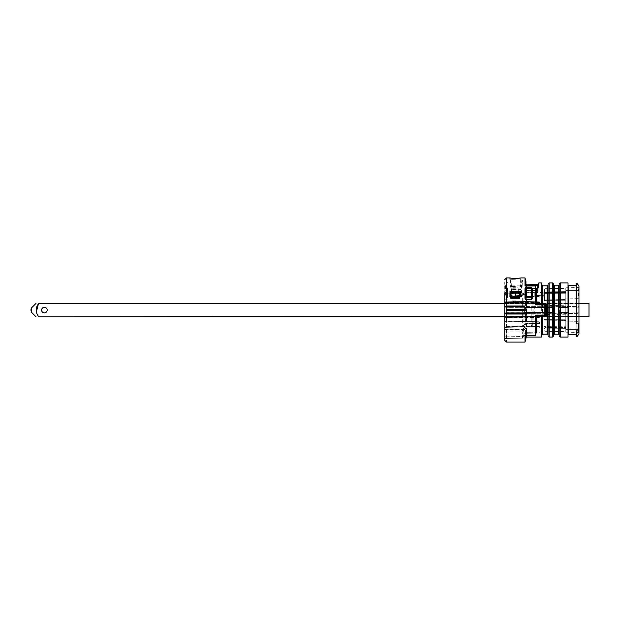 <?xml version="1.0" encoding="UTF-8"?>
<svg xmlns="http://www.w3.org/2000/svg" width="620" height="620" viewBox="0 0 620 620"><rect width="100%" height="100%" fill="white"/><g stroke="black" fill="none" stroke-linecap="round" stroke-linejoin="round"><path stroke-width="0.46" stroke-dasharray="3.1 2.33" d="M521.877 284.696L521.653 289.238A0.69 0.488 0.5 0 1 520.963 289.687L511.895 289.687L511.957 296.887A0.69 0.488 -0.5 0 1 511.268 296.438L511.206 289.238L511.895 289.687A0.69 0.488 -0.5 0 1 511.206 289.238L510.368 280.015L522.49 280.015L521.877 284.696L521.164 285.2L511.694 285.2L510.981 284.696M511.035 292.229L511.268 296.453L511.957 296.438L511.725 292.229M515.344 287.122L510.841 287.122L515.344 287.122M545.701 315.58L545.701 312.72M545.701 312.627L545.701 307.373M545.701 307.28L545.701 304.42L541.903 304.42L541.903 285.262L541.903 334.738M576.864 283.216L576.864 286.541L576.166 286.548L576.166 283.216M576.864 286.541L578.545 289.091L576.166 289.137L576.166 286.548M576.166 289.137L576.166 323.95L578.545 323.865M526.504 286.014L526.512 292.702L537.61 292.531A0.558 0.457 -179.5 0 0 538.16 292.082L537.61 292.632L537.618 289.943L538.175 289.943L538.191 288.168L538.16 292.082L538.191 288.114A0.558 0.457 -179.5 0 1 538.199 288.044M525.946 286.014L525.946 292.245L525.946 288.362L526.512 288.92L537.641 288.719L537.625 290.454L526.512 290.664A0.558 0.512 180 0 1 525.946 290.152L525.946 335.366M538.23 283.487L538.175 289.943A0.558 0.512 -179.5 0 1 537.625 290.454M559.201 310L559.201 335.11L559.201 284.89L559.201 312.403L568.021 312.503L559.201 312.403L559.201 335.947M559.201 307.597L560.317 307.597L559.201 307.597L559.201 284.053M560.317 312.403L560.317 307.597L568.021 307.597L568.021 282.937M548.041 284.053L548.041 307.597L553.621 307.597L553.621 284.053M553.621 335.947L553.621 307.597L552.505 307.497L548.041 307.597L548.041 335.947M553.621 312.403L548.041 312.403L553.621 312.403M541.903 312.403L541.345 312.403L541.903 312.457L541.903 283.495M541.903 307.543L525.946 307.52L541.903 307.597M524.83 314.03L524.83 305.97M544.36 297.499L543.81 296.941L535.347 296.794L543.81 296.941L543.81 295.306A0.558 0.465 180 0 0 544.36 294.841L544.36 291.811L544.36 294.841A0.558 0.465 0 0 1 543.81 295.306L543.81 292.369L543.81 296.941L544.36 297.499L543.81 296.941L535.347 296.794L534.796 296.236A0.558 0.558 0 0 0 535.347 296.794L535.347 295.43L535.347 296.794L534.796 296.236M534.796 295.895L534.796 293.074L534.796 295.895A0.558 0.465 0 0 1 535.347 295.43L535.347 292.516L535.347 295.43A0.558 0.465 180 0 0 534.796 295.895M541.903 304.42L536.215 304.42L536.215 289.214M525.946 289.858L526.504 290.338L536.773 290.338M525.946 289.214L525.016 286.014M568.021 310L568.021 335.11L568.021 310M519.909 296.267L519.909 298.243M510.756 298.243L510.756 296.267M517.475 297.678C518.793 297.709 518.769 297.732 517.406 297.763M513.283 297.763C511.918 297.732 511.895 297.709 513.213 297.678M519.591 297.693L517.491 297.647M513.197 297.647L511.097 297.693M553.621 335.11L553.621 307.597M553.621 288.563L553.621 331.437M548.041 335.11L548.041 288.664M541.903 336.505L541.903 312.457M544.36 313.387L578.956 312.798L578.956 313.356L578.956 312.891L565.789 313.123L565.789 320.354L565.789 319.858L544.918 319.68L544.918 320.083L565.789 320.354L544.918 320.083L544.918 319.68L565.789 319.858L544.91 319.881L565.789 320.06L565.789 326.74L565.789 299.871L565.789 306.42L544.91 306.055L578.956 306.644L578.956 307.202L544.91 306.613L544.91 313.945A0.558 0.558 0 0 0 544.36 314.503L544.36 307.28M565.789 327.5L565.789 328.36L544.918 328.096L565.789 328.36L565.789 331.646L565.789 327.5L544.918 327.391L544.918 328.096L544.918 327.391L565.789 327.5L565.789 326.74L565.789 327.5M565.789 299.646L565.789 300.142L544.918 300.32L544.918 299.917L565.789 299.646L544.918 299.917L544.918 300.32L565.789 299.948L544.91 300.119L544.91 293.361L565.789 293.26L565.789 299.646M565.789 291.64L544.918 291.904L544.918 292.609L565.789 292.501L565.789 288.354L565.789 292.501L544.918 292.609L544.918 291.904L565.789 291.64M578.956 321.083L565.789 320.92L565.789 299.08L578.956 298.654L565.789 298.863L565.789 321.137L578.956 321.354L565.789 321.137L565.789 329.081L578.956 329.088L565.789 329.081L565.789 320.92L578.956 321.083L578.956 298.918L578.956 321.083M565.789 290.664L578.956 290.501L565.789 290.664L565.789 287.796L565.789 290.664M578.956 290.501L578.956 287.572L578.956 290.912L565.789 290.92L578.956 290.912L578.956 290.501M576.166 336.784L576.166 296.05L576.864 296.073L576.864 336.784M565.789 299.94L565.789 292.501L565.789 293.26L544.91 293.361L544.91 300.119L565.789 299.94M525.946 338.365L525.946 281.635M525.946 288.362L525.946 290.152A0.558 0.558 0 0 0 526.512 290.71L537.625 290.493M537.656 284.844L538.78 284.425L538.788 282.937M525.016 335.358L525.946 332.715M525.016 312.72L525.016 307.28L506.447 307.28L504.742 308.264L504.742 311.736L506.47 312.72L506.447 342.085L506.47 312.72L525.016 312.72L525.016 342.085M525.016 277.915L525.016 307.28M536.215 315.58L536.215 332.824M510.88 296.252L512.988 296.197L510.88 296.221M519.808 296.221L513.104 296.197L519.808 296.252M565.789 314.247L544.91 314.627L544.91 320.153L565.789 320.129L544.91 319.858L544.91 312.72M544.91 307.28L544.91 300.142L565.789 299.871L544.91 299.847L544.91 305.373L565.789 305.753M544.36 307.373L544.36 312.627M544.36 312.72L544.36 314.503A0.558 0.558 0 0 1 544.91 313.945L578.956 313.356L544.91 313.945L544.91 314.627L544.36 314.503M544.36 300.406L544.36 289.276L544.36 300.406A0.558 0.48 180 0 1 544.918 299.917L544.918 299.917A0.558 0.488 0 0 0 544.36 300.406L544.91 300.119L544.36 300.406A0.558 0.558 0 0 1 544.91 299.847A0.558 0.558 0 0 0 544.36 300.406M504.742 313.472L504.742 303.033L544.36 303.715L505.068 303.033L505.075 306.644L544.36 306.156L544.36 303.715L544.36 306.241L505.068 306.427L504.742 302.142L505.075 302.978L544.36 303.219L505.075 302.978L505.068 302.475L544.36 303.157L505.068 302.475L505.068 303.033L505.068 302.475L544.36 303.157L544.36 303.715L544.36 303.157L504.742 302.142L504.742 326.911L504.742 301.165L538.989 301.762L533.859 301.669L533.859 302.289L538.989 302.382L538.989 301.762A0.922 0.922 0 0 1 539.896 302.684L539.896 312.72M544.36 306.156L544.36 313.844L534.789 313.627L534.789 306.373M504.99 313.333L544.36 313.689L544.36 316.285L504.742 316.967L504.742 317.858L504.742 316.967L505.068 317.525L544.36 316.843L505.068 317.525L544.36 316.843L505.075 317.525L505.068 316.967L544.36 316.285L544.36 316.843L544.36 313.844M544.36 313.689L544.36 306.311L534.765 306.435L534.765 313.565M576.864 296.073L578.545 296.135L576.166 296.05L576.166 330.863M523.11 325.95L523.613 326.043L525.442 323.749L525.442 296.267L523.613 293.965L523.11 294.066L523.11 325.95A0.922 0.527 0 0 1 522.327 326.205L522.327 293.803L504.742 293.314L504.742 292.384L504.742 299.817L507.532 299.615L507.532 293.214L507.532 295.717L504.742 295.817L504.742 282.333L504.742 308.264L506.47 307.373L525.016 307.373M506.416 307.412L506.416 312.589L504.742 311.736L504.742 338.52L522.327 338.163A0.922 0.914 180 0 0 523.11 337.706L526.225 333.258L538.989 333.002L526.225 333.258L525.442 333.738L524.659 333.273L525.45 333.738L525.442 328.197A0.922 0.574 39.5 0 0 524.659 327.19L522.8 329.453A0.922 0.574 -140.5 0 1 523.582 330.452L523.11 331.576L523.11 337.706A0.922 0.914 180 0 1 522.327 338.163L504.742 338.52L504.742 321.16L538.989 321.757L504.742 321.16L504.742 338.52L504.742 321.16L538.989 321.757L538.989 323.431L538.989 321.757L504.742 321.16L504.742 332.111L522.327 332.103L522.327 338.179L522.815 336.497L522.327 338.163L522.327 331.933L504.742 331.933M505.075 316.781L544.36 316.781L505.075 316.781L505.075 317.525L505.075 316.781M512.329 303.041L518.359 303.095L512.329 303.041M544.36 314.084L505.068 313.906L505.075 313.356L534.789 313.627M504.742 313.906L505.068 316.967L505.068 313.573L544.36 313.759M504.99 306.668L534.765 306.435M505.525 285.611L505.525 289.889L505.525 285.611L505.006 284.665L505.006 288.897L504.742 282.333L507.532 282.394L504.742 282.333L504.742 284.192M504.742 294.446L507.532 294.477L507.532 293.5L504.742 293.477L504.742 299.817L504.742 293.097L522.831 293.586A0.922 0.558 -38.6 0 1 523.613 293.965M507.532 294.477L507.532 299.762L504.742 299.817M507.532 293.214L507.532 292.384L507.532 293.214L504.742 293.306L507.532 293.214M522.831 293.586L522.327 293.803L522.831 293.586L524.659 295.88A0.922 0.558 -38.6 0 1 525.442 296.267L526.163 296.562M538.989 312.72L538.997 296.639L538.989 302.545L504.742 302.297M532.068 296.724L538.989 296.91A0.922 0.651 180 0 1 539.896 297.569A0.922 0.512 180 0 0 538.989 297.05L526.225 296.693L526.225 323.322L538.989 322.966A0.922 0.512 0 0 0 539.896 322.447A0.922 0.651 0 0 1 538.989 323.082L526.233 323.717L526.225 323.322L525.442 323.749A0.922 0.558 -141.4 0 1 524.659 324.136L526.225 323.446M523.613 326.043A0.922 0.558 -141.4 0 1 522.831 326.422L531.433 326.174A0.922 0.628 -160.8 0 0 532.317 325.655L532.092 312.72M504.742 329.476L522.8 329.453L522.327 331.933A0.922 0.713 180 0 0 523.11 331.576M523.582 330.452L526.225 327.91L526.225 326.538L538.989 326.538L538.989 333.002L538.989 332.088L526.225 332.343L526.233 333.265L526.225 332.343L538.989 332.088L538.989 323.431L504.742 322.834L538.989 323.431L538.989 332.088L539.896 332.088L539.896 322.679A0.922 0.922 0 0 0 538.989 321.757A0.922 0.922 0 0 1 539.896 322.679A0.922 0.922 0 0 0 538.989 321.757A0.922 0.922 0 0 1 539.896 322.679L539.896 332.088L539.896 322.679L539.896 332.088L538.989 332.088L538.989 333.01A0.922 0.914 180 0 0 539.896 332.088A0.922 0.914 180 0 1 538.989 333.002L538.989 327.903L526.225 327.91L526.225 326.554L524.659 327.19M523.745 330.243L525.442 328.181A0.922 0.574 -140.5 0 0 524.659 327.174L526.225 326.538L538.989 326.531L538.989 322.245L538.989 326.531A0.922 0.651 0 0 1 539.896 327.19A0.922 0.713 180 0 1 538.989 327.903L538.989 326.538A0.922 0.651 0 0 1 539.896 327.182A0.922 0.713 180 0 1 538.989 327.887L526.225 327.895L526.225 333.258L526.225 327.895L525.442 328.181L525.442 333.738L523.598 336.954L522.815 336.497L504.742 336.854L522.815 336.497L524.659 333.273L522.815 336.497L523.598 336.954L523.11 337.706L523.11 331.747L523.745 330.243A0.922 0.574 -140.5 0 0 522.962 329.243L522.327 332.103A0.922 0.721 180 0 0 523.11 331.747M504.742 287.851L507.532 287.858L507.532 295.717L504.742 295.817L504.742 293.306L504.742 326.701L504.742 302.389L531.216 302.878L531.216 307.28M507.532 287.858L507.532 293.5M532.092 307.28L532.092 303.056L532.231 302.49L532.975 302.49A0.922 0.899 -89 0 0 532.1 301.638L504.742 301.165L504.742 302.389M532.1 301.638L533.859 301.669M531.216 312.72L531.216 325.942A0.922 0.519 -0 0 0 532.092 325.547M531.433 326.174L532.1 324.252A0.922 0.628 -160.9 0 0 532.975 323.733L532.317 325.655M539.896 316.27L538.989 316.27L538.989 301.762A0.922 0.922 0 0 1 539.896 302.684L539.896 307.28M532.1 324.252L533.866 323.493L533.859 312.72M533.859 323.221L538.989 323.082L538.989 317.456L504.742 317.704L538.989 317.479L538.989 323.097A0.922 0.651 0 0 0 539.896 322.447A0.922 0.512 0 0 1 538.989 322.942L533.859 323.09L532.975 323.733L532.975 312.72M539.896 312.627L539.896 307.373M505.075 306.652L509.268 306.621M504.742 302.142L504.742 306.528M504.742 313.115L504.742 306.885M506.47 314.03L506.47 305.97M506.47 307.28L506.47 277.915L506.447 307.28M544.918 320.083L544.918 320.083A0.558 0.488 0 0 1 544.36 319.594A0.558 0.558 0 0 0 544.91 320.153L565.789 320.424L544.91 320.153A0.558 0.558 0 0 1 544.36 319.594L544.91 319.858L544.36 319.594A0.558 0.48 180 0 0 544.918 320.083M544.918 291.904L544.91 291.137L565.789 290.865L544.91 291.137L544.91 288.719L544.918 291.904L544.36 291.625A0.558 0.496 0 0 1 544.91 291.137A0.558 0.496 180 0 0 544.36 291.632L544.918 291.904M544.91 328.863L544.918 328.096L544.36 328.368A0.558 0.496 180 0 0 544.91 328.863L565.789 329.135L544.91 328.863L544.91 331.281L544.91 328.863A0.558 0.496 0 0 1 544.36 328.375L544.918 328.096L544.91 328.863M544.36 305.497L544.91 305.373L544.91 306.055A0.558 0.558 0 0 1 544.36 305.497A0.558 0.558 0 0 0 544.91 306.055L544.91 306.613L544.36 306.613M578.956 329.088L578.956 329.499L565.789 329.336L578.956 329.499L578.956 332.428L578.956 329.088M535.951 288.315L526.504 288.315L525.946 287.169L526.504 288.471L538.191 288.114M538.78 284.425A0.558 0.527 0.5 0 0 538.222 284.944L537.656 284.805M537.633 288.315L537.602 292.377L525.946 292.245A0.558 0.457 0 0 0 526.512 292.702L526.504 288.207L525.946 287.169M537.633 288.207L537.618 289.943L525.946 290.152M515.344 279.31L509.764 279.31L515.344 279.31M518.754 278.217L515.344 278.403M514.313 278.388L510.888 278.093M520.924 279.31L520.924 277.915L520.42 278M521.591 296.438L520.901 296.887A0.69 0.488 -179.5 0 0 521.591 296.438L522.49 280.015L521.591 296.438L521.164 285.2M536.215 304.42L535.401 304.42M578.545 296.135L578.545 289.091M578.956 334.002L578.956 285.998M504.742 306.094L544.36 305.9M532.975 307.28L532.975 302.49L533.859 302.289L533.859 307.28M532.231 302.49A0.922 0.899 -89 0 0 531.348 301.63L531.216 302.878L532.092 303.056M531.216 325.942L504.742 326.686M504.742 292.384L505.006 288.897L504.742 292.384L507.532 292.384L504.742 292.384M522.327 293.803A0.922 0.527 180 0 1 523.11 294.066M524.659 324.136L522.831 326.422L522.327 326.205M536.773 331.894L525.946 332.18M568.021 337.063L568.021 312.503M568.021 307.597L568.021 312.403M541.345 307.597L541.345 312.403L525.946 312.48L541.345 312.503L541.345 337.063M578.956 298.654L578.956 290.912L578.956 298.918L565.789 299.08L578.956 298.646M565.789 329.336L565.789 332.204L565.789 329.336M565.789 298.863L565.789 290.92L565.789 298.863M565.789 306.877L578.956 307.109L578.956 306.644L565.789 306.42L565.789 313.123M578.956 307.109L578.956 312.891M578.956 312.798L578.956 307.202M515.344 288.246L512.554 288.246L515.344 288.246M515.344 287.765L513.042 287.765L515.344 287.765M516.15 287.765L513.732 287.765L516.15 287.765M515.344 303.389L515.344 300.824L512.554 300.824L515.344 300.824L515.344 303.389M514.538 291.113L516.956 291.113L514.538 291.113M578.956 316.781L504.742 316.781M504.742 303.389L578.956 303.389M38.564 316.781L589 316.448L38.564 316.781M44.392 312.875A2.79 2.79 0 0 0 46.81 308.69A2.79 2.79 0 0 0 41.974 308.69A2.79 2.79 0 0 0 44.392 312.875M589 303.722L38.564 303.389L589 303.722L589 316.448M38.331 316.115L36.332 312.131M517.297 297.809L519.25 297.809M511.438 297.809L513.391 297.809M510.88 293.128L510.88 295.228M41.618 310.372L41.618 310.372A2.79 2.79 0 0 0 46.027 312.341A2.79 2.79 0 0 0 45.531 307.536A2.79 2.79 0 0 0 41.618 310.372L41.618 310.372M45.795 307.675L45.245 307.427L45.795 307.675M45.779 312.503L46.268 312.154L45.779 312.503M511.694 285.2L511.895 289.238L520.963 289.238L520.901 296.887L511.957 297.089L511.957 296.438L519.808 296.438M510.368 280.015L511.019 291.857M511.702 291.865L511.043 279.744M521.815 279.744L520.901 296.438L519.909 296.438M515.344 286.448L510.151 286.448L515.344 286.448M568.021 307.497L560.317 307.497L560.317 282.937M552.505 307.597L552.505 312.403M549.157 312.403L549.157 307.597M568.579 334.552L568.579 285.448M542.461 334.18L542.461 285.82M558.271 285.82L558.271 334.18M554.551 334.18L554.551 285.82M547.111 285.82L547.111 334.18M544.91 326.639L544.91 319.881L544.91 326.639L565.789 326.74L544.91 326.639A0.558 0.48 0 0 1 544.36 326.159A0.558 0.48 180 0 0 544.91 326.639L544.36 327.67L544.91 326.639M560.317 337.063L560.317 312.503M526.504 307.497L526.504 284.844M535.92 288.207L526.504 288.207L526.504 290.338M541.345 282.937L541.345 307.497M544.91 312.627L544.91 307.373M525.016 312.627L506.47 312.627M544.36 316.843L505.068 317.525M531.518 296.709L526.225 296.562L524.659 295.88M522.831 326.422L504.742 326.911M539.896 303.722L538.989 303.722L538.989 317.479A0.922 0.651 0 0 0 539.896 316.828A0.922 0.651 0 0 1 538.989 317.456L538.989 316.27L504.742 316.518M504.742 316.549L539.896 316.301M539.896 303.196A0.922 0.651 180 0 0 538.989 302.545L538.989 303.722L504.742 303.474M538.989 322.245L504.742 321.648L538.989 322.245L538.989 321.757L538.989 322.245A0.922 0.651 0 0 1 539.896 322.904A0.922 0.651 0 0 0 538.989 322.245M524.659 333.273L526.225 332.343L524.659 333.273M538.989 323.431L539.896 323.431L538.989 323.431M507.532 289.928L504.742 289.928M524.659 327.174L522.962 329.243L504.742 329.267M531.216 307.373L531.216 312.627M532.092 312.627L532.092 307.373M539.896 303.436L504.742 302.839M538.989 307.28L538.989 302.382L539.896 302.684M538.989 307.373L538.989 312.627M533.859 312.627L533.859 307.373M505.006 288.897L505.006 290.827L505.006 288.897M544.36 300.808A0.558 0.48 180 0 1 544.918 300.32A0.558 0.488 0 0 0 544.36 300.808M544.36 292.33L544.91 293.361L544.36 292.33M544.36 293.841A0.558 0.48 180 0 1 544.91 293.361A0.558 0.48 0 0 0 544.36 293.841M544.918 319.68A0.558 0.48 180 0 1 544.36 319.192A0.558 0.488 0 0 0 544.918 319.68L544.36 319.594L544.918 319.68M532.975 307.373L532.975 312.627M549.157 307.497L549.157 282.937M552.505 312.503L552.505 337.063M552.505 282.937L552.505 307.497M526.504 331.793L526.504 335.374M526.504 337.063L526.504 312.503M549.157 337.063L549.157 312.503M526.504 312.403L526.504 307.597M543.81 295.306L535.347 295.43L543.81 295.306M31.651 312.41L31.651 307.753M504.742 316.448L578.956 316.448M578.956 303.722L504.742 303.722M520.661 279.31L520.537 286.448L519.847 287.122M510.028 279.31L510.151 286.448L510.841 287.122M534.796 293.074L535.347 292.516L543.81 292.369L544.36 291.811M544.36 330.724L544.91 331.281L565.789 331.646M544.36 289.276L544.91 288.719L565.789 288.354M565.789 287.796L578.956 287.572M518.661 291.803L518.7 287.122M512.027 291.803L511.988 287.122M505.075 313.348L509.268 313.379M504.75 299.94L507.54 299.886M504.757 292.609L510.477 292.764M510.88 292.772L522.521 293.089L526.233 296.298L531.518 296.438M538.997 323.369L526.233 323.717L522.521 326.926L504.757 327.406L531.301 326.67L532.293 325.826L532.952 323.904L533.866 323.493L538.997 323.353M538.997 296.639L531.968 296.453M538.989 323.369A0.922 0.922 0 0 0 539.896 322.447A0.922 0.922 0 0 1 538.989 323.353M539.896 297.569A0.922 0.922 0 0 0 538.989 296.639M504.75 338.528L522.327 338.179L526.233 333.265L522.327 338.179L504.75 338.528M538.989 333.01L526.233 333.265L538.989 333.01A0.922 0.922 0 0 0 539.896 332.088A0.922 0.922 0 0 1 538.989 333.01M504.75 296.05L507.54 295.949M504.742 291.299L505.525 289.889M544.91 299.847L565.789 299.576L544.91 299.847M544.918 300.398L565.789 300.212L544.918 300.398L544.36 300.948L544.91 300.39M544.918 319.602L565.789 319.788L544.918 319.602L544.36 319.052L544.91 319.61M525.946 292.245A0.558 0.558 0 0 0 526.512 292.803L537.61 292.632M509.764 277.915L509.764 279.31M520.901 297.089L519.909 297.089M519.808 297.089L511.957 297.089A0.69 0.69 0 0 1 511.268 296.453M537.641 288.726L538.191 288.168M565.789 332.204L578.956 332.428M517.646 287.765L518.134 288.246M513.042 287.765L512.554 288.246M515.119 303.389L512.554 300.824"/><path stroke-width="0.93" d="M525.946 286.014L525.946 281.635L525.016 277.915L525.016 286.014L535.285 286.014L535.285 304.893L535.401 304.42L546.259 304.42L546.259 315.58L535.401 315.58L536.215 315.58L536.215 332.824L535.285 335.466L525.016 335.358L525.016 342.085L506.47 342.085L504.742 340.349L504.742 293.477M524.83 312.72L545.701 312.627L545.701 315.58M524.83 312.627L545.701 312.627L545.701 307.28L524.83 307.373M546.259 304.42L545.701 304.42L545.701 307.28L524.83 307.28M576.864 283.216L578.956 285.998L578.956 334.002L576.864 336.784L576.864 333.459L578.545 330.91L578.545 323.865L576.864 323.927L576.864 283.216L576.166 283.216L576.166 323.95L576.864 323.927M576.864 333.459L576.166 333.452L576.166 336.784L576.864 336.784M576.166 333.452L576.166 330.863L578.545 330.91M538.191 288.052L538.23 283.487L538.788 282.937L541.345 282.937L541.903 283.495L541.903 304.42M532.076 296.624A0.558 0.55 -2.8 0 1 531.518 297.174L531.518 296.329L532.076 296.624L532.169 298.522L532.123 288.912L531.565 288.37L526.124 288.37L525.566 288.912L525.008 288.533L526.124 287.68L531.565 287.68L532.681 288.533L532.123 288.912L532.076 296.624M531.619 299.181L532.727 298.313L531.619 299.545L531.518 297.174L526.163 297.174A0.558 0.55 2.8 0 1 525.605 296.624L526.163 296.329L526.07 299.181L531.619 299.181M524.954 298.313L525.512 298.522L525.566 288.912L525.512 298.522L526.07 299.545L524.954 298.313L525.008 288.533M568.021 307.497L559.201 307.597L560.317 307.497L560.317 282.937L568.021 282.937L568.021 312.503L560.317 312.503L560.317 337.063L559.201 335.947L559.201 312.403L560.317 312.403L559.201 312.403L559.201 310M549.157 312.503L549.157 337.063L548.041 335.947L548.041 312.403L553.621 312.403L553.621 335.947L552.505 337.063L552.505 312.503L548.041 312.403L548.041 284.053L549.157 282.937L549.157 307.497L553.621 307.597L553.621 312.403L552.505 312.503M552.505 307.497L552.505 282.937L553.621 284.053L553.621 307.597L549.157 307.497M535.285 286.014L536.215 289.214L536.215 304.42M536.215 289.858L536.773 290.338L536.773 304.42M510.221 295.182L510.934 295.244L510.934 293.121L510.221 293.175L510.477 296.228L509.927 296.779L509.981 291.346L510.477 291.849L515.344 291.896L520.211 291.849L520.707 291.346L520.761 296.779L519.909 296.779L519.808 296.252M520.467 293.175L519.87 293.136L519.87 295.228L520.467 295.182L520.211 291.849M510.88 296.252L510.756 298.243L519.909 298.243L519.909 296.779M513.213 297.678L517.475 297.678M517.406 297.763L513.283 297.763M517.491 297.647L513.197 297.647M520.467 295.182L520.211 296.228L520.761 296.779M520.707 291.346L509.981 291.346M515.344 291.749L512.027 291.803L515.344 291.749M546.259 315.58L542.461 315.58L542.461 334.18L541.903 334.738L541.903 315.58L541.903 336.505L541.345 337.063L541.345 315.58L536.215 315.58M542.461 315.58L541.345 315.58M553.621 307.597L553.621 288.563M553.621 331.437L553.621 335.11L554.551 334.18L554.551 285.82L553.621 284.89M548.041 288.664L548.041 335.11L547.111 334.18L547.111 285.82L548.041 284.89M559.201 307.597L559.201 284.053L560.317 282.937M510.221 293.175L510.477 291.849M525.946 335.366L525.946 338.365L525.016 342.085M538.222 284.944L537.656 285.363L526.504 285.363L525.946 283.774L526.504 284.844L538.78 284.425L538.749 287.657L535.951 288.315M510.88 296.221L510.477 296.228M510.756 296.779L509.927 296.779M520.211 296.228L519.808 296.221M506.47 314.03L506.447 277.915L506.47 305.97L524.83 305.97L524.83 314.03L506.47 314.03L506.47 305.97M535.285 335.466L535.401 315.58M504.742 332.111L504.742 340.349M504.742 299.817L504.742 302.142M538.749 287.657A0.558 0.457 -179.5 0 0 538.199 288.044L537.633 288.207L537.656 284.805L538.331 284.681M532.681 288.533L532.727 298.313M515.344 278.403L514.313 278.388M510.888 278.093L509.764 277.915C509.431 278.442 521.257 278.442 520.924 277.915L525.016 277.915M520.42 278L518.754 278.217M568.021 312.503L568.021 337.063L560.317 337.063M536.773 315.58L536.773 331.894L536.215 332.289M31 309.334L31 310.837L31.651 307.753L36.022 303.389M504.742 316.781L38.564 316.781L38.331 316.115M578.956 316.448L589 316.448L578.956 316.781M36.332 312.131L38.564 303.389L504.742 303.389M578.956 303.389L589 303.389L578.956 303.722M47.182 310.085A2.79 2.79 0 0 1 42.997 312.503A2.79 2.79 0 0 1 42.997 307.667A2.79 2.79 0 0 1 47.182 310.085M38.564 303.389C35.332 303.389 35.332 303.389 38.564 303.389C35.332 303.389 35.332 303.389 38.564 303.389L38.564 303.722C35.332 307.915 35.332 312.154 38.564 316.448L38.564 316.781C35.332 316.781 35.332 316.781 38.564 316.781C35.332 316.781 35.332 316.781 38.564 316.781L504.742 316.448M589 316.448L589 303.722M513.391 297.809L513.112 297.251L517.576 297.251L517.297 297.809M519.25 297.809A0.558 0.558 -90 0 0 519.808 297.251L519.808 296.127L513.112 296.135L519.808 295.732L519.808 292.632L517.576 292.237L515.344 292.632L515.344 295.732M510.88 295.228L510.88 295.732L513.112 296.127L510.88 296.135L510.88 297.251A0.558 0.558 -90 0 0 511.438 297.809M515.344 292.632L513.112 292.237L510.88 292.632L510.88 293.128M513.275 292.229L517.413 292.229L513.275 292.229M519.808 292.229L510.88 292.229L519.808 292.229L519.808 292.632M510.88 295.732L510.88 296.127M510.88 292.237L510.88 292.632M41.618 310.372A2.79 2.79 0 0 0 46.027 312.341A2.79 2.79 0 0 0 45.531 307.536A2.79 2.79 0 0 0 41.618 310.372M526.504 284.844L526.504 286.014M526.124 287.68L526.163 296.329L531.518 296.329L531.565 287.68M568.021 307.597L560.317 307.597L560.317 312.403L568.021 312.403M549.157 307.597L549.157 312.403M552.505 312.403L552.505 307.597M568.021 284.89L568.579 285.448L568.579 334.552L568.021 335.11M510.818 295.228L510.818 293.136M547.111 285.82L542.461 285.82L542.461 304.42M559.201 335.11L558.271 334.18L558.271 285.82L559.201 284.89M541.345 304.42L541.345 282.937M545.701 315.107L535.285 315.107M526.163 296.562L525.675 296.492M531.518 296.709L532.068 296.724M537.656 284.844L526.504 284.805L525.946 283.774M531.619 299.545L526.07 299.545M526.504 335.374L526.504 337.063L525.946 337.621M535.285 304.893L545.701 304.893M506.47 313.619L524.83 313.619M524.83 306.381L506.47 306.381M506.47 309.519L524.83 309.519M524.83 310.481L506.47 310.481M31.651 307.753L31.651 312.41L31 310.837M504.742 303.722L38.564 303.722M517.576 296.127L517.576 297.251L519.808 297.251M510.88 297.251L513.112 297.251L513.112 296.127M542.461 285.82L541.903 285.262M547.111 334.18L542.461 334.18M558.271 285.82L554.551 285.82M558.271 334.18L554.551 334.18M509.764 277.915L506.47 277.915L504.742 279.651M510.477 292.764L510.88 292.772M531.968 296.453L531.518 296.438M537.633 288.207L535.92 288.207M552.505 282.937L549.157 282.937M541.345 337.063L526.504 337.063M552.505 337.063L549.157 337.063M568.579 334.552L576.166 334.552M568.579 285.448L576.166 285.448M31.651 312.41L36.022 316.781"/></g></svg>
